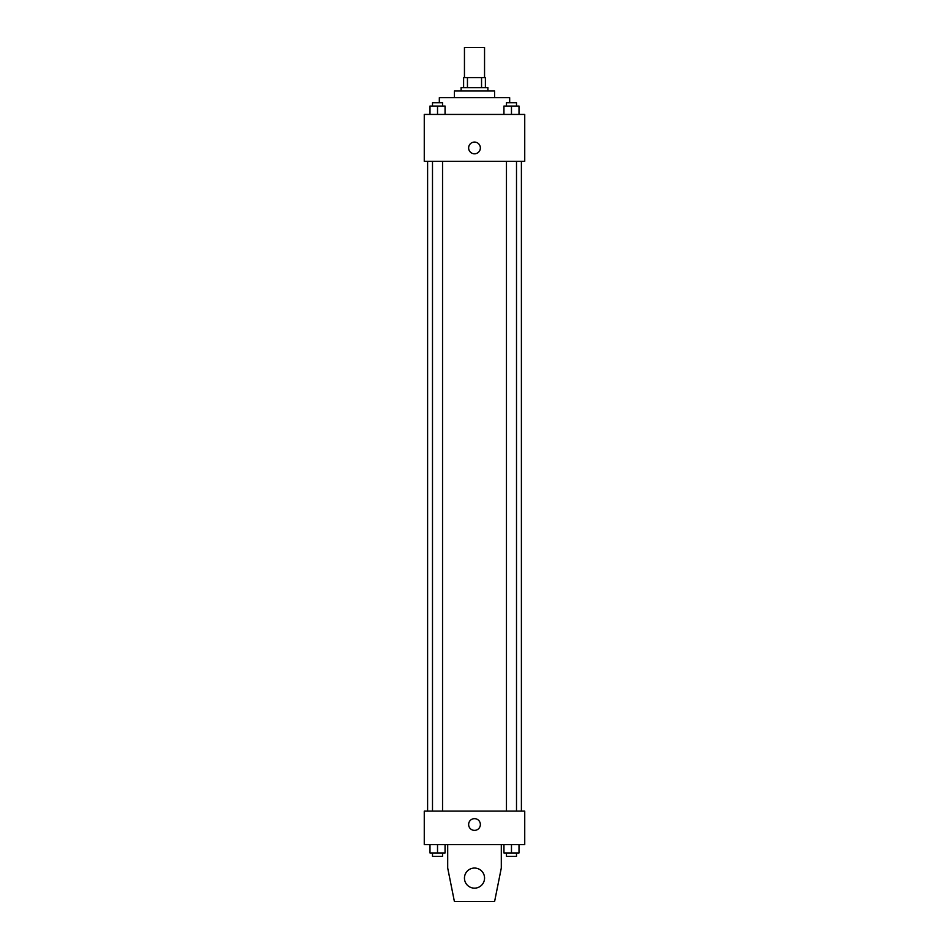 <?xml version="1.0" encoding="UTF-8"?>
<svg xmlns="http://www.w3.org/2000/svg" width="949" height="949" viewBox="0 0 949 949"><rect width="100%" height="100%" fill="white"/><g stroke="black" fill="none" stroke-linecap="round" stroke-linejoin="round"><path stroke-width="1.42" d="M484.548 77.593L484.548 47.45L464.452 47.45L464.452 77.593M467.454 87.64L467.454 77.593L463.61 77.593L463.61 87.64L463.61 77.593M467.454 77.593L485.39 77.593L485.39 87.64M481.546 87.64L481.546 77.593M461.107 90.997L461.107 87.64L487.893 87.64L487.893 90.997M454.405 97.688L454.405 90.997L494.595 90.997L494.595 97.688M439.328 102.717L439.328 97.688L509.672 97.688L509.672 102.717M424.262 114.438L524.738 114.438L524.738 161.33L424.262 161.33L424.262 114.438M474.5 153.797A5.86 5.86 0 0 1 469.423 145.007A5.86 5.86 0 0 1 479.577 145.007A5.86 5.86 0 0 1 474.5 153.797M424.262 811.11L524.738 811.11L524.738 844.61L424.262 844.61L424.262 811.11M468.64 824.515A5.86 5.86 0 0 1 477.43 819.438A5.86 5.86 0 0 1 477.43 829.592A5.86 5.86 0 0 1 468.64 824.515M501.297 844.61L501.297 868.05L494.595 901.55L454.405 901.55L447.703 868.05L447.703 844.61M464.452 878.11A10.048 10.048 0 0 1 479.53 869.403A10.048 10.048 0 0 1 479.53 886.805A10.048 10.048 0 0 1 464.452 878.11M503.943 114.438L503.943 106.063L519.008 106.063L519.008 114.438L519.008 106.063M511.475 114.438L511.475 106.063M516.505 106.063L516.505 102.717L506.458 102.717L506.458 106.063M429.992 114.438L429.992 106.063L445.057 106.063L445.057 114.438L445.057 106.063M437.525 114.438L437.525 106.063M442.542 106.063L442.542 102.717L432.495 102.717L432.495 106.063M503.943 844.61L503.943 852.985L519.008 852.985L519.008 844.61L519.008 852.985M511.475 852.985L511.475 844.61M516.505 852.985L516.505 856.33L506.458 856.33L506.458 852.985M429.992 844.61L429.992 852.985L445.057 852.985L445.057 844.61L445.057 852.985M437.525 852.985L437.525 844.61M442.542 852.985L442.542 856.33L432.495 856.33L432.495 852.985M521.392 811.11L521.392 161.33M427.608 811.11L427.608 161.33M506.458 161.33L506.458 811.11M516.505 161.33L516.505 811.11M442.542 811.11L442.542 161.33M432.495 811.11L432.495 161.33"/></g></svg>
